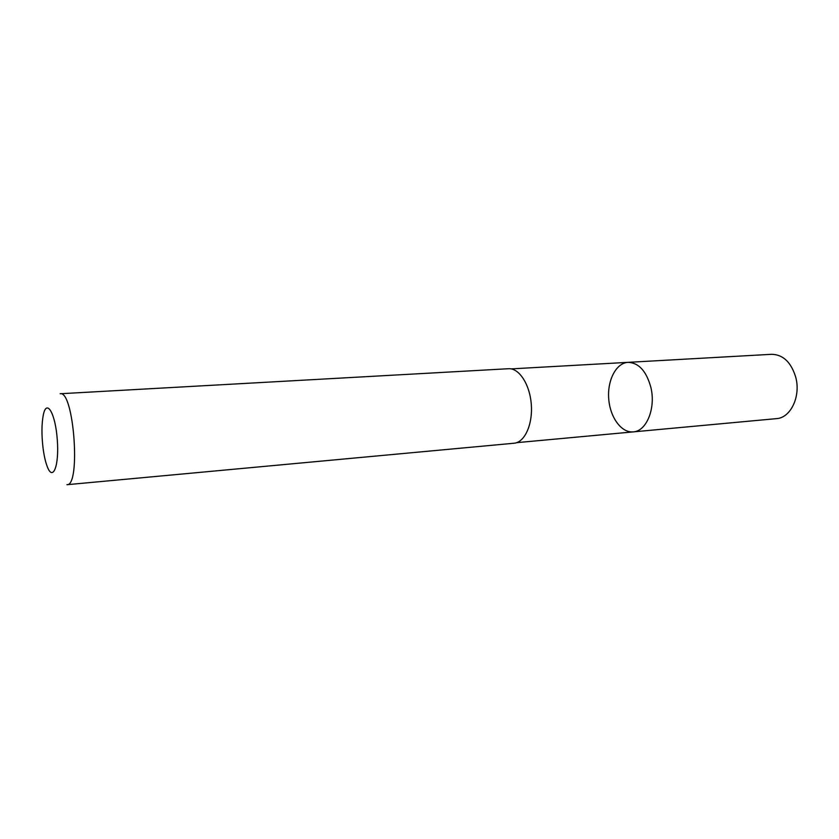 <?xml version="1.0" encoding="UTF-8"?>
<svg xmlns="http://www.w3.org/2000/svg" width="839" height="839" viewBox="0 0 839 839"><rect width="100%" height="100%" fill="white"/><g stroke="black" fill="none" stroke-linecap="round" stroke-linejoin="round"><path stroke-width="1.26" d="M650.917 387.576C655.962 408.299 646.429 431.393 633.235 431.886C621.363 433.05 610.005 417.266 608.715 398.745C607.247 380.224 616.162 362.941 628.065 362.343C638.825 362.763 646.45 371.174 650.917 387.576C655.962 408.299 646.429 431.393 633.235 431.886L776.463 418.63C790.569 417.99 800.941 396.532 795.792 377.435C791.208 362.312 783.175 354.603 771.681 354.299L628.065 362.343C638.825 362.763 646.45 371.174 650.917 387.576M514.045 443.233C524.616 442.478 532.859 424.534 531.297 404.492C529.881 384.44 519.079 367.912 508.507 368.72L60.177 393.743C73.863 390.135 80.995 486.242 66.931 484.701L514.045 443.233M43.041 447.932C44.027 455.608 45.432 461.838 47.257 466.599C52.92 481.901 59.328 465.897 57.283 439.688C55.437 413.47 46.732 398.577 43.387 414.55C41.604 423.454 41.489 434.581 43.041 447.932M516.667 442.667L633.235 431.886M511.192 368.887L628.065 362.343"/></g></svg>
